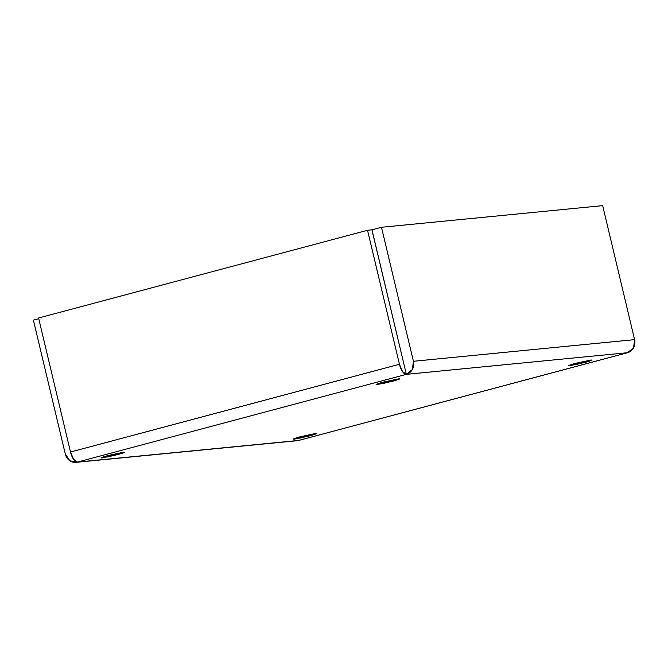 <?xml version="1.0" encoding="UTF-8"?>
<svg xmlns="http://www.w3.org/2000/svg" width="668" height="668" viewBox="0 0 668 668"><rect width="100%" height="100%" fill="white"/><g stroke="black" fill="none" stroke-linecap="round" stroke-linejoin="round"><path stroke-width="1" d="M102.287 457.889C100.96 458.023 100.851 457.856 101.953 457.405L123.221 452.303C126.093 451.927 124.206 452.695 117.568 454.624L102.287 457.889C99.423 458.273 101.311 457.496 107.949 455.568L123.221 452.303C124.549 452.178 124.666 452.336 123.555 452.787L108.759 456.737L101.227 457.789M294.63 439.068C293.302 439.202 293.185 439.035 294.296 438.584L315.563 433.482C318.427 433.106 316.54 433.874 309.902 435.803L294.63 439.068C291.757 439.452 293.644 438.676 300.283 436.747L315.563 433.482C316.891 433.357 316.999 433.515 315.897 433.975L301.093 437.916L293.561 438.968M377.412 384.501C376.084 384.634 375.975 384.476 377.078 384.016L398.345 378.923C401.217 378.539 399.33 379.315 392.684 381.244L377.412 384.501C374.548 384.885 376.426 384.108 383.073 382.179L398.345 378.923C399.673 378.789 399.781 378.948 398.679 379.407L383.875 383.357L376.351 384.401M569.746 365.68C568.418 365.813 568.309 365.655 569.412 365.196L590.679 360.102C593.551 359.718 591.664 360.495 585.026 362.423L569.746 365.68C566.881 366.064 568.769 365.287 575.407 363.359L590.679 360.102C592.007 359.969 592.124 360.127 591.013 360.586L576.217 364.536L568.685 365.58M627.536 352.704L406.353 374.347L77.396 462.097L298.588 440.446L627.536 352.704A10.822 9.886 -95.6 0 0 634.6 339.645L413.417 361.288A10.822 9.886 84.4 0 1 406.353 374.347L627.536 352.704L633.565 347.819L634.6 339.645L602.678 205.635L381.486 227.279L602.678 205.635L634.6 339.645L413.417 361.288L381.486 227.279L413.417 361.288L412.381 369.462L406.353 374.347L371.976 229.817L381.486 227.279L371.976 229.817L406.353 374.347L402.503 371.575L399.447 364.269L70.499 452.011L38.577 318.001L367.525 230.26L399.447 364.269L367.525 230.26L371.917 229.834L403.848 363.835L371.917 229.834L367.525 230.26L38.577 318.001L70.499 452.011L73.555 459.317L77.396 462.097A10.822 9.886 84.4 0 1 75.835 462.365A10.822 9.886 84.4 0 1 65.322 454.131L69.898 460.82L77.396 462.097L406.353 374.347A10.822 4.367 -104.9 0 1 399.447 364.269L70.499 452.011A10.822 4.367 75.1 0 0 77.396 462.097L298.588 440.446A10.822 4.367 75.1 0 0 298.897 440.387L627.82 352.654A10.822 4.367 -104.9 0 1 627.536 352.704L298.588 440.446A10.822 9.886 -95.6 0 1 297.018 440.721M38.736 318.703L33.4 320.131L65.322 454.131L33.4 320.131L38.736 318.703M590.679 360.102L591.731 360.144M398.345 378.923L399.397 378.965M315.563 433.482L316.607 433.532M123.221 452.303L124.273 452.353M75.952 462.356L297.135 440.713"/></g></svg>

